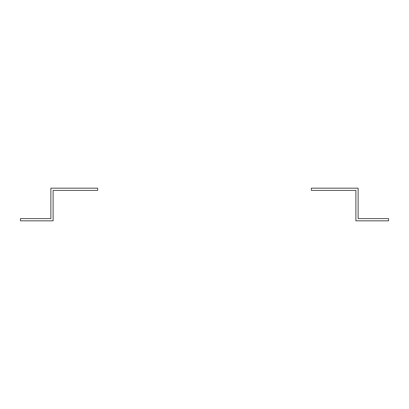 <?xml version="1.0" encoding="UTF-8"?>
<svg xmlns="http://www.w3.org/2000/svg" width="409" height="409" viewBox="0 0 409 409"><rect width="100%" height="100%" fill="white"/><g stroke="black" fill="none" stroke-linecap="round" stroke-linejoin="round"><path stroke-width="0.61" d="M50.88 191.882L50.88 218.6L20.45 218.6L20.45 220.829L53.104 220.829L53.104 190.4L97.633 190.4L97.633 188.171L50.88 188.171L50.88 191.882M358.12 217.118L358.12 188.171L311.367 188.171L311.367 190.4L355.896 190.4L355.896 220.829L388.55 220.829L388.55 218.6L358.12 218.6L358.12 217.118"/></g></svg>
